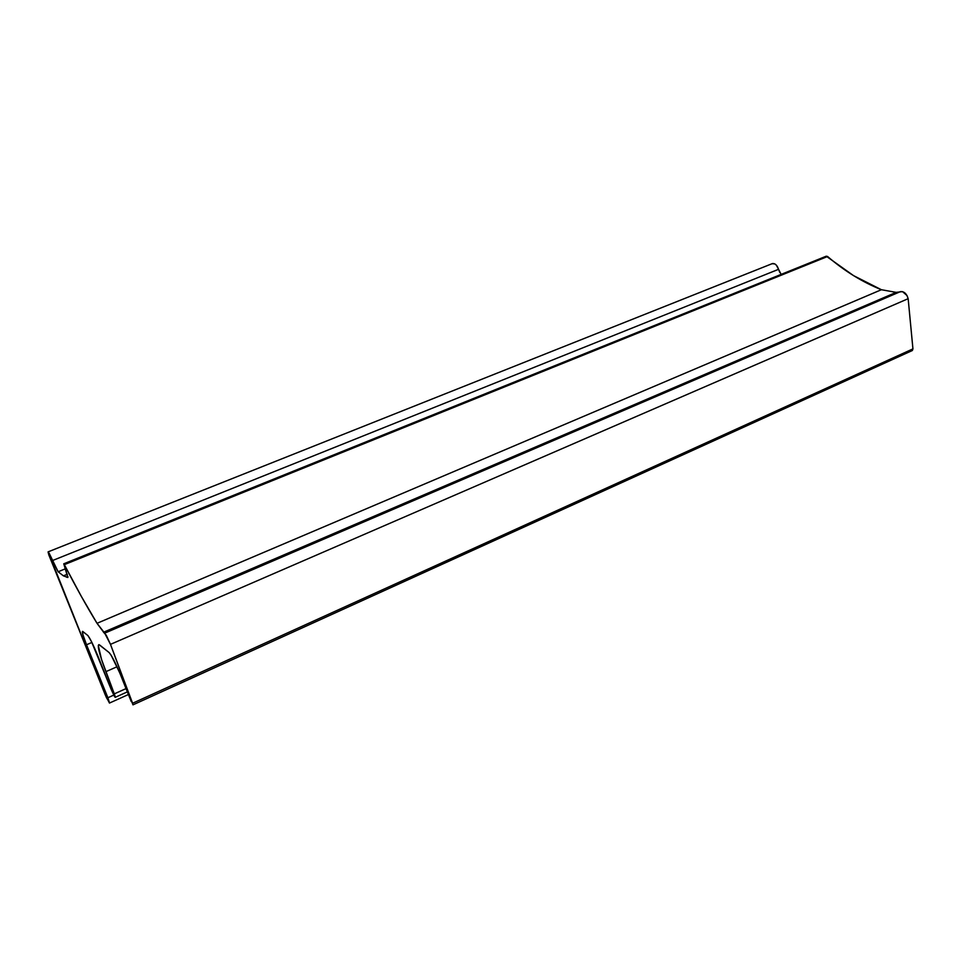 <?xml version="1.0" encoding="UTF-8"?>
<svg xmlns="http://www.w3.org/2000/svg" width="961" height="961" viewBox="0 0 961 961"><rect width="100%" height="100%" fill="white"/><g stroke="black" fill="none" stroke-linecap="round" stroke-linejoin="round"><path stroke-width="1.44" d="M779.779 272.395L778.554 269.32L52.555 560.527L58.14 571.759L65.408 568.816L58.14 571.759L63.402 575.843L67.823 577.465L63.75 563.807L64.339 564.648L827.589 256.491C844.323 270.942 862.257 282.017 881.393 289.717L97.025 623.305L881.393 289.717L896.145 292.372L103.488 632.266L896.145 292.372L898.211 292.252L104.184 632.963L97.025 623.305C86.946 606.871 76.051 587.327 64.339 564.648L67.835 577.477L63.402 575.843L67.342 574.246L63.402 575.843L58.14 571.759L49.095 553.104L48.062 551.938L48.783 554.797L106.407 697.542L109.566 702.935L107.884 697.746L113.746 695.115L107.884 697.746L109.458 703.068L105.205 694.779L48.158 551.842L52.555 560.527L778.554 269.32L781.137 274.39M912.349 350.513L912.938 348.891L132.582 703.248L132.966 704.845L110.479 644.363L908.157 298.691L912.938 348.891L132.582 703.248L110.479 644.363L908.157 298.691C906.667 293.646 904.085 291.291 900.409 291.627L104.689 633.143L110.479 644.363L106.191 635.089L104.184 632.963L900.145 291.712L104.689 633.143L97.025 623.305L81.301 596.325L64.339 564.648L827.589 256.491L826.256 256.191L853.584 275.651L881.393 289.717L896.145 292.372L902.511 291.627L907.004 295.532L908.157 298.691L912.938 348.891L912.085 350.633L133.014 704.833M126.071 688.593L114.299 693.878L115.068 697.266L111.176 689.409L114.395 696.293L115.284 697.278L114.876 695.5L105.878 671.667L117.05 666.742L105.878 671.667C99.319 654.117 97.049 645.119 99.079 644.687L109.146 652.579C111.956 655.81 116.005 663.847 121.314 676.688L131.249 701.578L119.644 672.628L111.2 655.342L109.146 652.579L99.752 645.071L98.767 644.675L98.298 645.492L101.566 659.582L114.299 693.878L126.071 688.593M86.526 644.759C83.151 636.23 81.829 631.773 82.586 631.377L87.475 635.209C89.481 637.143 92.869 643.858 97.626 655.366L111.176 689.409L91.415 641.467L87.98 635.617L82.802 631.497L82.85 634.512L86.526 644.759L91.908 642.453L86.526 644.759L107.884 697.746L86.526 644.759M772.031 263.722L774.806 263.903L776.368 265.176L778.554 269.32C777.161 265.248 775.143 263.314 772.488 263.542L48.158 551.842M128.426 694.515L109.542 703.032M127.381 691.872L115.272 697.314M104.749 633.143L900.409 291.627M104.521 633.131L899.424 291.964M63.75 563.807L826.256 256.191M66.705 577.285L67.991 576.756"/></g></svg>
